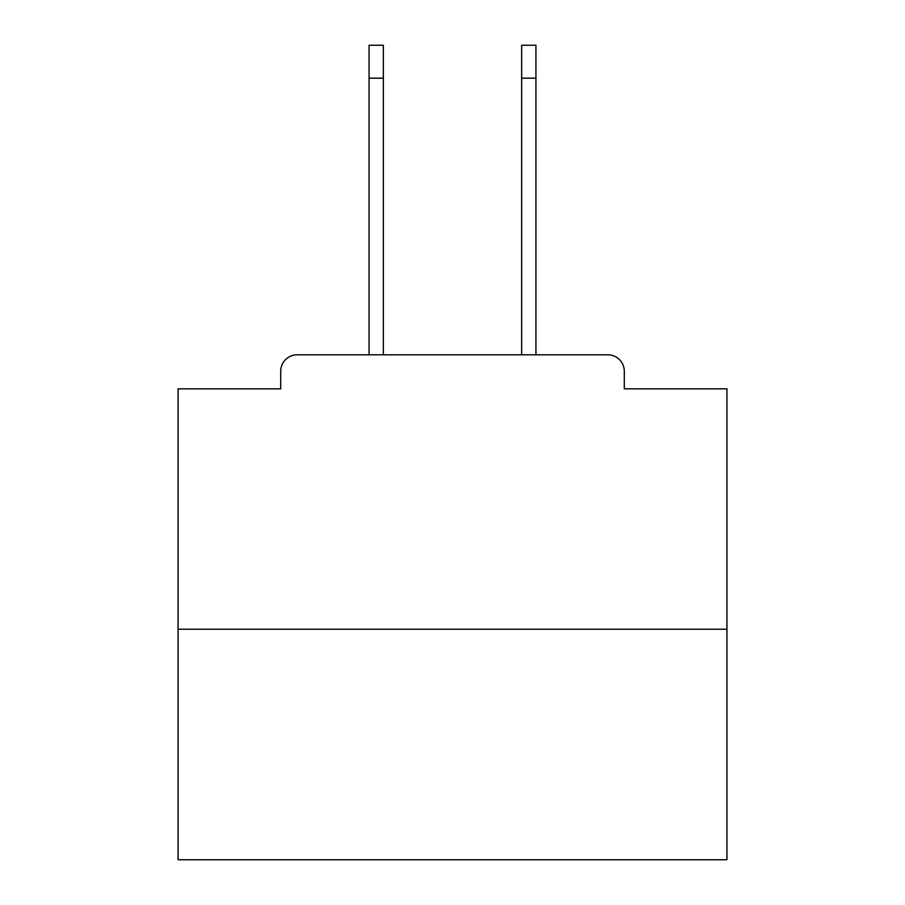 <?xml version="1.0" encoding="UTF-8"?>
<svg xmlns="http://www.w3.org/2000/svg" width="905" height="905" viewBox="0 0 905 905"><rect width="100%" height="100%" fill="white"/><g stroke="black" fill="none" stroke-linecap="round" stroke-linejoin="round"><path stroke-width="1.36" d="M624.292 388.833L624.292 371.265L624.292 388.833L726.93 388.833L726.93 859.75L178.07 859.75L178.07 388.833L280.708 388.833L280.708 371.265L280.708 388.833M726.93 629.235L178.07 629.235M624.292 371.265A16.471 16.471 0 0 0 607.821 354.805L297.179 354.805A16.471 16.471 0 0 0 280.708 371.265M607.821 354.805L538.124 354.805M366.876 354.805L297.179 354.805M369.07 78.181L369.07 45.25L383.347 45.25L383.347 78.181L369.07 78.181L369.07 354.805M383.347 354.805L383.347 78.181M521.653 354.805L521.653 45.25L535.93 45.25L535.93 78.181L521.653 78.181M535.93 354.805L535.93 78.181"/></g></svg>
